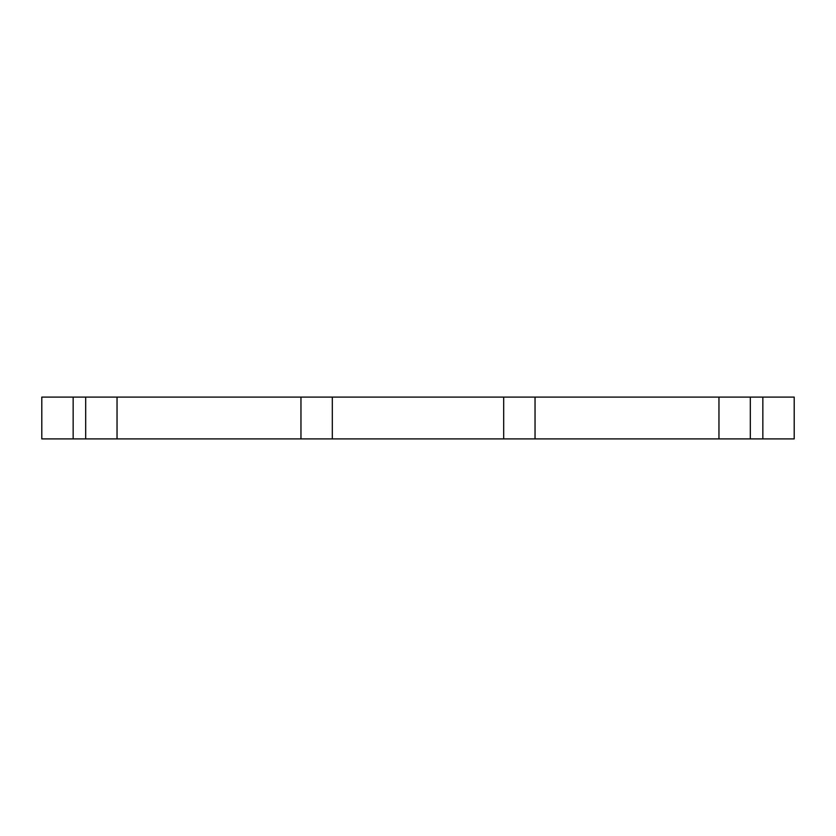 <?xml version="1.0" encoding="UTF-8"?>
<svg xmlns="http://www.w3.org/2000/svg" width="836" height="836" viewBox="0 0 836 836"><rect width="100%" height="100%" fill="white"/><g stroke="black" fill="none" stroke-linecap="round" stroke-linejoin="round"><path stroke-width="1.25" d="M762.85 438.9L762.85 397.1L794.2 397.1L794.2 438.9L535.04 438.9L535.04 397.1L300.96 397.1L300.96 438.9L332.31 438.9L332.31 397.1M535.04 438.9L332.31 438.9M300.96 397.1L117.04 397.1L117.04 438.9L300.96 438.9M117.04 397.1L41.8 397.1L41.8 438.9L73.15 438.9L73.15 397.1M117.04 438.9L73.15 438.9M762.85 397.1L535.04 397.1M718.96 438.9L718.96 397.1M503.69 438.9L503.69 397.1M85.69 438.9L85.69 397.1M750.31 438.9L750.31 397.1"/></g></svg>
